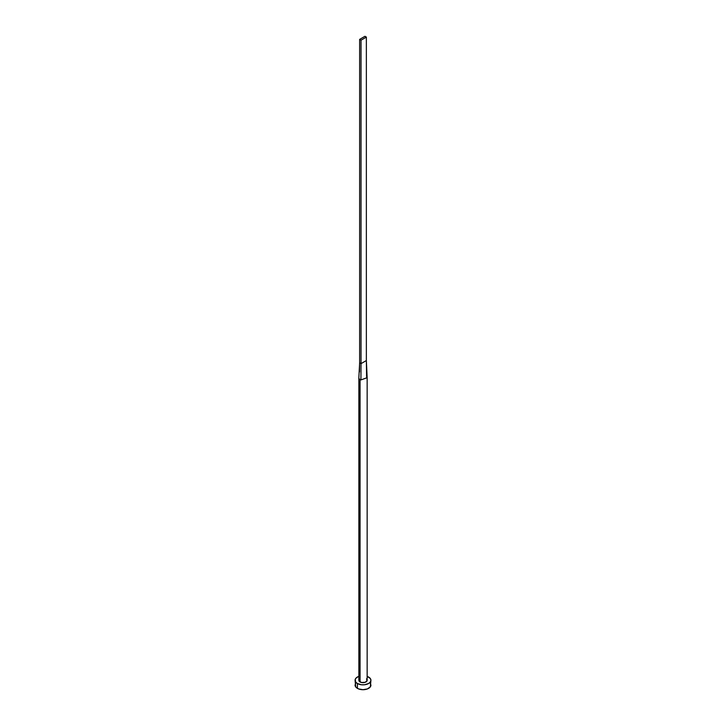 <?xml version="1.0" encoding="UTF-8"?>
<svg xmlns="http://www.w3.org/2000/svg" width="726" height="726" viewBox="0 0 726 726"><rect width="100%" height="100%" fill="white"/><g stroke="black" fill="none" stroke-linecap="round" stroke-linejoin="round"><path stroke-width="1.09" d="M358.889 377.475A4.156 2.405 0 0 0 359.406 379.063A4.156 2.405 0 0 0 360.06 379.553A4.156 2.405 180 0 1 359.406 379.063A4.156 2.405 180 0 1 358.844 377.856L358.844 680.271A4.156 2.405 0 0 0 360.06 681.968L360.06 379.553A4.156 2.405 0 0 0 360.904 379.934L367.147 377.701L366.358 360.55L366.594 376.649L367.147 377.665L360.904 379.934A4.156 2.405 180 0 1 360.06 379.553L360.06 681.968A4.156 2.405 0 0 0 364.588 682.494A4.156 2.405 0 0 0 367.156 680.271L365.314 682.268L361.412 682.494L358.916 680.743L359.542 678.937M355.676 683.375L355.078 685.126A7.922 4.574 0 0 0 357.401 688.357L357.401 683.511L361.457 684.763L364.543 684.763L368.599 683.511L370.324 682.023L370.922 680.271L370.324 678.52L367.156 676.378A7.922 4.574 180 0 1 368.599 677.04A7.922 4.574 180 0 1 370.922 680.271A7.922 4.574 180 0 1 366.031 684.5A7.922 4.574 180 0 1 357.401 683.511L357.401 688.357A7.922 4.574 0 0 0 366.031 689.355A7.922 4.574 0 0 0 370.922 685.126L370.324 683.375M357.401 683.511A7.922 4.574 180 0 1 355.078 680.271A7.922 4.574 180 0 1 358.844 676.378L356.412 677.73L355.232 679.382L355.676 682.023L357.401 683.511M366.458 678.937L367.156 680.271L367.156 377.856M355.078 680.271L355.676 686.878L358.599 688.929L363 689.7L367.401 688.929L370.324 686.878L370.922 680.271M358.844 377.856A4.156 2.405 180 0 1 358.853 377.656L359.642 362.818L359.506 371.948M360.904 379.934L361.04 363.626L359.642 362.818L359.642 39.376L359.642 362.818L361.04 363.626L360.904 379.934M366.358 360.55L361.04 363.626L361.04 40.184L366.358 37.108L366.358 360.55L361.04 363.626L361.04 40.184L366.358 37.108L364.96 36.3L359.642 39.376L361.04 40.184L359.642 39.376L364.96 36.3L366.358 37.108L366.358 360.55"/></g></svg>
